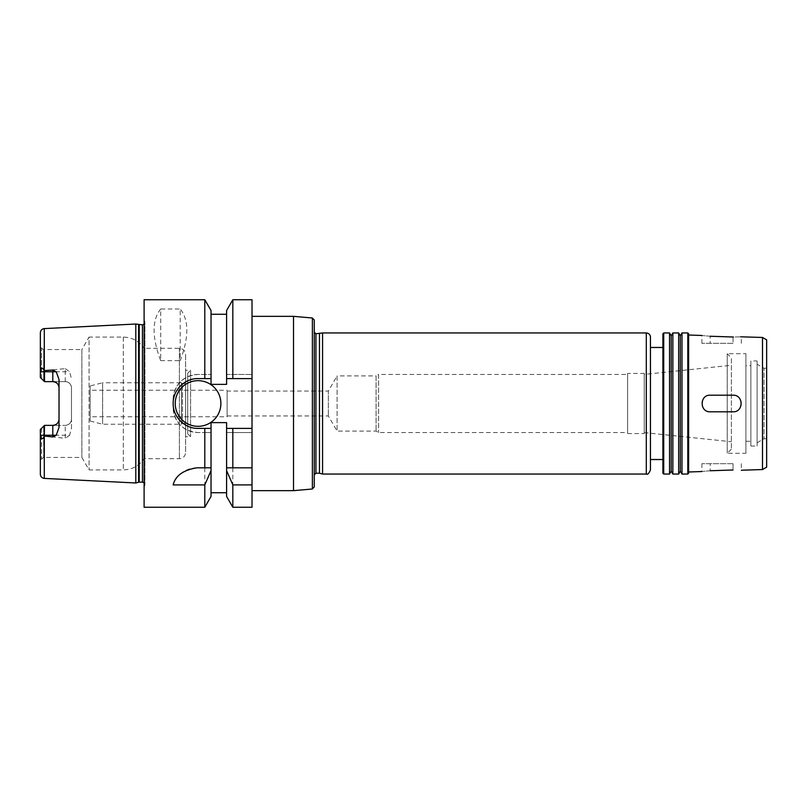 <?xml version="1.0" encoding="UTF-8"?>
<svg xmlns="http://www.w3.org/2000/svg" width="807" height="807" viewBox="0 0 807 807"><rect width="100%" height="100%" fill="white"/><g stroke="black" fill="none" stroke-linecap="round" stroke-linejoin="round"><path stroke-width="0.61" stroke-dasharray="4.04 3.03" d="M733.028 343.318L701.908 343.318L733.028 343.318L733.028 337.003C743.741 336.791 743.741 336.791 733.028 337.003L733.028 343.318M710.21 336.247C699.498 335.329 699.498 335.329 710.21 336.247L710.21 343.318L710.21 336.247M733.028 411.802A8.302 8.302 0 0 0 741.33 403.5A8.302 8.302 0 0 0 733.028 395.198L710.21 395.198A8.302 8.302 0 0 0 701.908 403.5A8.302 8.302 0 0 0 710.21 411.802L733.028 411.802C743.741 412.306 743.741 394.694 733.028 395.198L710.21 395.198C699.498 394.684 699.498 412.316 710.21 411.802L733.028 411.802A8.302 8.302 0 0 0 740.705 406.667A8.302 8.302 0 0 0 733.028 395.198M733.028 463.682L701.908 463.682L733.028 463.682L733.028 469.997L733.028 463.682M710.21 470.753C699.498 471.671 699.498 471.671 710.21 470.753L710.21 463.682L710.21 470.753M710.21 411.802A8.302 8.302 0 0 1 702.544 406.688A8.302 8.302 0 0 1 710.21 395.198M227.11 416.785L227.11 390.215L227.11 416.785L90.152 416.785L90.152 390.215L227.11 390.215M227.11 391.052L227.11 415.948L227.11 391.052L328.348 391.052L328.348 415.948L328.348 391.052L337.094 375.901L337.094 431.099L337.094 375.901L376.082 375.901L376.082 431.099L376.082 375.901L378.594 374.448L378.594 432.552L378.594 374.448L627.614 374.448L627.614 432.552L627.614 374.448M322.568 474.052L322.568 332.948M319.471 473.225L319.471 333.775M650.442 469.906L650.442 337.094M650.442 347.474L650.442 459.526L650.442 347.474M662.89 347.474L662.89 459.526L662.89 347.474M662.89 473.225L662.89 333.775M663.727 474.052L663.727 332.948M669.538 474.052L669.538 332.948M671.192 471.177L671.192 335.823M672.856 474.052L672.856 332.948M678.667 474.052L678.667 332.948M680.321 471.177L680.321 335.823M681.986 474.052L681.986 332.948M687.796 474.052L687.796 332.948M688.623 473.225L688.623 333.775M688.623 335.016L688.623 471.984L688.623 335.016M762.504 469.543L762.504 337.457M766.65 467.152L766.65 339.848M766.65 368.224L766.65 438.776L766.65 368.224L764.007 368.224L764.007 438.776L764.007 368.224L757.107 364.239L757.107 442.761L757.107 364.239M757.107 360.961L757.107 446.039L757.107 360.961L750.883 360.961L750.883 446.039L750.883 360.961M750.883 365.732L750.883 441.268L750.883 365.732L745.9 365.732L745.9 441.268L745.9 365.732M745.9 353.698L745.9 453.302L745.9 353.698L727.218 353.698L727.218 453.302L727.218 353.698L731.374 357.844L731.374 449.156L731.374 357.844M731.374 365.278L731.374 441.722L731.374 365.278L644.218 374.408L644.218 432.592L644.218 374.408M644.218 373.409L644.218 433.591L644.218 373.409L627.614 373.409L627.614 433.591L627.614 373.409M293.516 490.656L293.516 316.344M252.016 507.26L252.016 299.74M314.266 486.944L314.266 474.889M40.35 429.526L40.35 459.899L40.35 429.526L43.669 426.207L40.35 429.526L40.35 474.254M44.496 436.022L65.256 438.352L65.256 425.37C69.099 424.946 71.167 422.868 71.48 419.146L71.48 428.285L69.584 435.245L40.35 435.245C40.864 439.563 42.176 439.946 44.294 436.426L44.496 425.37L65.256 425.37L52.798 425.37M71.48 428.285L71.48 387.854C71.167 384.132 69.099 382.054 65.256 381.63L44.496 381.63L44.496 371.755L65.256 371.755L65.256 368.648L44.294 370.574C42.176 367.054 40.864 367.437 40.35 371.755L40.35 377.474L41.591 378.725L41.591 348.352L43.669 349.542L43.669 380.793L43.669 349.542L81.87 349.542L81.87 457.458L81.87 349.542L89.063 337.094L89.063 469.906L89.063 337.094L123.31 337.094C132.126 337.346 139.056 341.079 144.11 348.301L144.11 458.699L144.11 348.301L179.386 348.301C183.169 348.674 185.237 350.742 185.61 354.525L185.61 452.475L185.61 354.525M59.022 427.508L59.022 379.492M43.669 426.207L43.669 457.458L43.669 426.207M44.496 381.63L65.256 381.63A6.224 6.224 0 0 1 71.48 387.854L71.48 419.146A6.224 6.224 0 0 1 65.256 425.37M41.591 428.275L41.591 458.648L41.591 428.275M69.584 435.245L65.256 438.352M65.256 368.648L69.584 371.755L71.48 378.715M135.808 482.979L135.808 324.021M40.35 371.755L44.496 371.755L44.496 370.978M40.35 377.474L43.669 380.793L41.591 378.725L41.591 348.352L40.35 347.101L40.35 377.474L40.35 347.101M40.35 371.946L40.35 332.746M160.704 309C151.908 319.996 151.908 337.215 160.704 360.658L160.704 309L180.213 309L180.213 360.658C189.02 337.215 189.02 319.996 180.213 309M160.704 360.658L180.213 360.658M252.016 467.828L226.596 467.828M211.03 467.828L196.797 467.828A24.906 24.906 0 0 0 173.162 484.906M211.03 496.456L211.03 422.636L211.03 492.734L211.03 422.636L226.596 422.636L226.596 432.552L252.016 432.552L226.596 432.552L226.596 496.456M204.796 507.26L204.796 432.552L211.03 432.552L198.058 432.552A24.906 24.906 0 0 1 173.162 407.646L173.162 399.354A24.906 24.906 0 0 1 198.058 374.448L211.03 374.448L198.058 374.448C182.927 375.931 174.625 384.233 173.162 399.354L173.162 407.646C174.625 422.767 182.927 431.069 198.058 432.552L204.796 432.552M232.83 507.26L232.83 432.552M226.596 310.544L226.596 374.448L252.016 374.448L226.596 374.448L226.596 384.364L211.03 384.364L211.03 310.544M144.11 507.26L144.11 299.74M204.796 374.448L204.796 299.74M226.596 422.636L226.596 492.734L226.596 422.636M211.03 384.364L211.03 314.266L211.03 384.364M226.596 384.364L226.596 314.266L226.596 384.364M220.886 403.5A22.828 22.828 0 0 0 186.649 383.728A22.828 22.828 0 0 0 186.649 423.272A22.828 22.828 0 0 0 220.886 403.5M252.016 378.594L226.596 378.594M211.03 378.594L198.058 378.594A24.906 24.906 0 0 0 188.515 426.5A24.906 24.906 0 0 0 198.058 428.406L211.03 428.406M226.596 428.406L252.016 428.406M232.83 374.448L232.83 299.74M144.11 319.259L144.11 487.741L144.11 319.259L144.937 322.366L144.937 484.634L144.937 322.366L144.11 324.222M90.152 390.215L90.152 416.785M90.152 385.978L90.152 421.022L90.152 385.978L102.6 382.75L102.6 424.25L102.6 382.75L181.464 382.75L181.464 424.25L181.464 382.75L182.473 383.789L182.473 423.211L182.473 383.789L187.688 383.789L187.688 423.211L187.688 383.789M187.688 373.207L187.688 433.793L187.688 373.207L190.593 370.302L190.593 436.698L190.593 370.302L185.61 370.302L185.61 436.698L185.61 370.302M646.296 474.052L646.296 332.948M312.38 489.002L312.38 317.998M315.93 473.225L315.93 333.775M44.294 370.574L44.294 328.6M44.294 478.4L44.294 436.426M65.256 381.63L65.256 371.755L69.584 371.755M142.446 482.152L142.446 324.848M179.386 348.301L179.386 458.699L179.386 348.301M123.31 337.094L123.31 469.906L123.31 337.094M138.592 482.233L138.592 324.767M139.228 482.152L139.228 324.848M741.33 343.318L741.33 336.761M701.908 343.318L701.908 335.46M741.33 463.682L741.33 470.239M701.908 463.682L701.908 471.54M757.107 442.761L764.007 438.776L766.65 438.776M750.883 446.039L757.107 446.039M745.9 441.268L750.883 441.268M731.374 449.156L727.218 453.302L745.9 453.302M644.218 432.592L731.374 441.722M627.614 433.591L644.218 433.591M227.11 415.948L328.348 415.948L337.094 431.099L376.082 431.099L378.594 432.552L627.614 432.552M40.35 459.899L43.669 457.458L81.87 457.458L89.063 469.906L123.31 469.906C132.116 469.654 139.056 465.921 144.11 458.699L179.386 458.699C183.169 458.326 185.237 456.258 185.61 452.475M144.11 482.778L144.937 484.634L144.11 487.741M90.152 421.022L102.6 424.25L181.464 424.25L182.473 423.211L187.688 423.211M187.688 433.793L190.593 436.698L185.61 436.698"/><path stroke-width="1.21" d="M733.028 337.003L710.21 336.247L733.028 337.003C743.741 336.791 743.741 336.791 733.028 337.003L733.402 337.013M740.685 336.812L762.504 337.457L762.504 469.543L741.33 470.239M710.21 336.247C699.498 335.329 699.498 335.329 710.21 336.247M733.028 469.997C743.741 470.209 743.741 470.209 733.028 469.997C743.741 470.209 743.741 470.209 733.028 469.997L710.21 470.753C699.498 471.671 699.498 471.671 710.21 470.753L733.028 469.997M733.028 395.198C743.741 394.694 743.741 412.306 733.028 411.802L710.21 411.802C699.498 412.316 699.498 394.684 710.21 395.198L733.028 395.198L710.21 395.198M733.028 411.802L710.21 411.802M252.016 316.344L293.516 316.344L312.38 317.998L314.266 320.056L314.266 332.111L315.93 333.775L322.568 332.948L322.568 474.052L646.296 474.052C647.597 474.829 648.989 473.447 650.442 469.906L650.442 337.094C650.2 334.572 648.808 333.19 646.296 332.948L646.296 474.052M319.471 333.775L319.471 473.225L322.568 474.052M322.568 332.948L646.296 332.948M650.442 347.474L662.89 347.474M663.727 332.948L662.89 333.775L662.89 473.225L663.727 474.052L669.538 474.052L669.538 332.948L663.727 332.948L663.727 474.052M669.538 332.948L671.192 335.823L671.192 471.177L669.538 474.052M672.856 332.948L672.856 474.052L678.667 474.052L678.667 332.948L672.856 332.948L671.192 335.823M678.667 332.948L680.321 335.823L680.321 471.177L678.667 474.052M681.986 332.948L681.986 474.052L687.796 474.052L687.796 332.948L681.986 332.948L680.321 335.823M687.796 332.948L688.623 333.775L688.623 473.225L687.796 474.052M701.908 335.46L688.623 335.016M762.504 337.457L766.65 339.848L766.65 467.152L762.504 469.543M293.516 316.344L293.516 490.656L252.016 490.656M314.266 320.056L314.266 486.944L312.38 489.002L293.516 490.656M314.266 332.111L314.266 474.889L315.93 473.225L319.471 473.225M252.016 428.406L226.596 428.406L226.596 422.636L211.03 422.636L211.03 428.406L198.058 428.406C184.722 428.709 172.849 416.846 173.162 403.5C172.849 390.154 184.722 378.291 198.058 378.594L211.03 378.594L211.03 384.364L226.596 384.364L226.596 310.544L232.83 299.74L252.016 299.74L252.016 507.26L232.83 507.26L232.83 484.906L226.596 470.602L226.596 467.828L252.016 467.828M44.294 436.426L44.294 478.4C41.883 478.067 40.572 476.685 40.35 474.254L40.35 429.526L44.496 425.37L43.669 426.207L44.496 425.37L44.294 436.426C42.176 439.946 40.864 439.563 40.35 435.245L52.798 435.245L52.798 436.97L44.496 436.022M44.496 381.63L43.669 380.793L44.496 381.63L52.798 381.63C56.641 382.054 58.719 384.132 59.022 387.854A6.224 6.224 0 0 0 52.798 381.63L44.496 381.63L40.35 377.474L44.496 381.63L44.496 371.755L52.798 371.755L52.798 381.63M59.022 419.146C58.719 422.868 56.641 424.946 52.798 425.37A6.224 6.224 0 0 0 59.022 419.146A6.224 6.224 0 0 1 52.798 425.37L52.798 435.245L56.208 435.245L59.022 427.508L59.022 379.492L56.208 371.755L52.798 370.03L52.798 371.755L56.208 371.755M40.35 429.526L44.496 425.37L52.798 425.37M44.294 328.6C41.883 328.933 40.572 330.315 40.35 332.746L40.35 371.755C40.864 367.437 42.176 367.054 44.294 370.574L44.294 328.6L135.808 324.021L135.808 482.979L44.294 478.4M44.294 370.574L52.798 370.03M52.798 436.97L56.208 435.245M40.35 377.474L40.35 371.946M44.496 370.978L44.496 371.755L40.35 371.755M252.016 484.906L232.83 484.906M211.03 467.828L211.03 470.602L204.796 484.906L173.162 484.906C175.351 475.777 183.229 470.088 196.797 467.828L211.03 467.828L211.03 428.406M211.03 470.602L211.03 496.456L204.796 507.26L204.796 484.906M226.596 470.602L226.596 496.456L232.83 507.26M232.83 428.406L232.83 467.828M226.596 428.406L226.596 467.828M204.796 428.406L204.796 467.828M204.796 507.26L144.11 507.26L144.11 299.74L204.796 299.74L204.796 378.594M204.796 299.74L211.03 310.544L211.03 378.594M220.886 403.5A22.828 22.828 0 0 1 186.649 423.272A22.828 22.828 0 0 1 186.649 383.728A22.828 22.828 0 0 1 220.886 403.5M226.596 378.594L252.016 378.594M232.83 299.74L232.83 378.594M144.11 324.222L142.446 324.848L142.446 482.152L144.11 482.778M142.446 324.848L135.808 324.021M312.38 317.998L312.38 489.002M315.93 333.775L315.93 473.225M138.592 324.767L138.592 482.233L135.808 482.979M139.228 324.848L139.228 482.152L138.592 482.233M650.442 459.526L662.89 459.526M671.192 471.177L672.856 474.052M680.321 471.177L681.986 474.052M701.908 471.54L688.623 471.984M211.03 492.734L226.596 492.734M211.03 314.266L226.596 314.266M139.228 482.152L142.446 482.152"/></g></svg>
